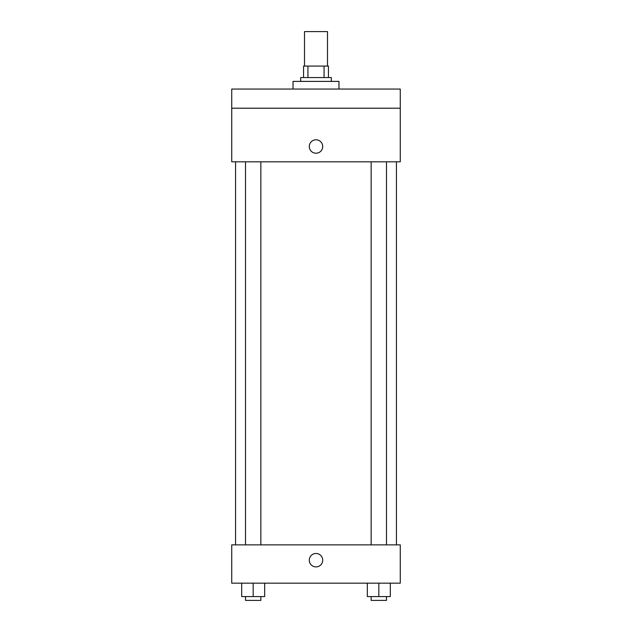 <?xml version="1.0" encoding="UTF-8"?>
<svg xmlns="http://www.w3.org/2000/svg" width="632" height="632" viewBox="0 0 632 632"><rect width="100%" height="100%" fill="white"/><g stroke="black" fill="none" stroke-linecap="round" stroke-linejoin="round"><path stroke-width="0.95" d="M327.495 66.076L327.495 31.6L304.505 31.6L304.505 66.076M307.942 77.562L307.942 66.076L303.55 66.076L303.55 77.562L303.55 66.076M307.942 66.076L328.45 66.076L328.45 77.562M324.058 77.562L324.058 66.076M300.682 81.394L300.682 77.562L331.318 77.562L331.318 81.394M338.981 89.057L338.981 81.394L293.019 81.394L293.019 89.057M231.731 89.057L400.269 89.057L400.269 108.206L231.731 108.206L231.731 89.057M400.269 108.206L400.269 161.832L231.731 161.832L231.731 108.206M316 153.213A6.699 6.699 0 0 1 310.193 143.156A6.699 6.699 0 0 1 321.807 143.156A6.699 6.699 0 0 1 316 153.213M231.731 544.863L400.269 544.863L400.269 583.162L231.731 583.162L231.731 544.863M316 566.888A6.699 6.699 0 0 1 310.193 556.832A6.699 6.699 0 0 1 321.807 556.832A6.699 6.699 0 0 1 316 566.888M367.326 583.162L367.326 596.568L390.307 596.568L390.307 583.162L390.307 596.568M378.821 596.568L378.821 583.162M386.476 596.568L386.476 600.4L371.158 600.4L371.158 596.568M241.693 583.162L241.693 596.568L264.674 596.568L264.674 583.162L264.674 596.568M253.179 596.568L253.179 583.162M260.842 596.568L260.842 600.4L245.524 600.4L245.524 596.568M396.438 544.863L396.438 161.832M235.562 544.863L235.562 161.832M371.158 161.832L371.158 544.863M386.476 161.832L386.476 544.863M260.842 544.863L260.842 161.832M245.524 544.863L245.524 161.832"/></g></svg>
